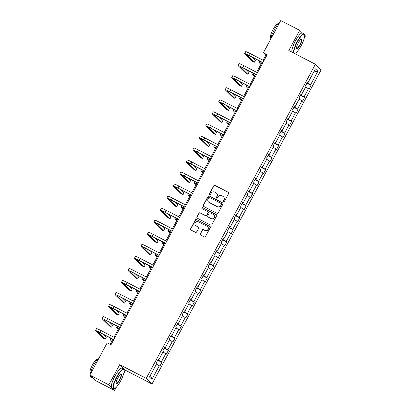 <?xml version="1.0" encoding="UTF-8"?>
<svg xmlns="http://www.w3.org/2000/svg" width="411" height="411" viewBox="0 0 411 411"><rect width="100%" height="100%" fill="white"/><g stroke="black" fill="none" stroke-linecap="round" stroke-linejoin="round"><path stroke-width="0.62" d="M223.527 201.765A0.606 0.586 -45.8 0 0 224.334 201.503L228.67 193.453A0.863 0.837 -45.8 0 0 228.336 192.312L214.932 185.387A0.863 0.837 -45.8 0 0 213.777 185.757L209.44 193.807A0.606 0.586 -45.8 0 0 209.677 194.609A0.606 0.586 -45.8 0 0 210.483 194.346L211.049 193.304A2.759 2.677 -45.8 0 1 214.737 192.112L215.852 192.687A2.759 2.677 -45.8 0 1 216.931 196.345L216.366 197.388A0.606 0.586 -45.8 0 0 216.602 198.184A0.606 0.586 -45.8 0 0 217.409 197.927L217.974 196.884A2.759 2.677 -45.8 0 1 221.663 195.687L222.777 196.268A2.759 2.677 -45.8 0 1 223.856 199.921L223.291 200.964A0.606 0.586 -45.8 0 0 223.527 201.765M200.224 233.818A0.863 0.837 -45.8 0 0 200.563 234.964L204.324 236.906A0.863 0.837 -45.8 0 0 205.474 236.531L210.288 227.591A0.863 0.837 -45.8 0 0 209.954 226.446L196.55 219.52A0.863 0.837 -45.8 0 0 195.395 219.895L190.581 228.835A0.863 0.837 -45.8 0 0 190.92 229.98L195.461 232.328A0.863 0.837 -45.8 0 0 196.612 231.953L198.672 228.126A0.863 0.837 -45.8 0 0 198.338 226.985L196.083 225.819A2.307 2.235 -45.8 0 1 195.359 222.485A2.307 2.235 -45.8 0 1 198.266 221.765L207.093 226.322A2.307 2.235 -45.8 0 1 207.817 229.662A2.307 2.235 -45.8 0 1 204.909 230.381L203.44 229.621A0.863 0.837 -45.8 0 0 202.284 229.99L200.383 233.972A0.863 0.837 -45.8 0 0 200.45 234.892M123.809 373.311L125.453 370.265L119.693 364.66L108.823 384.85L89.86 375.048L95.614 380.653L114.582 390.45L116.359 387.152M119.693 364.66L146.244 378.377L315.386 64.255L321.14 69.855L152.003 383.982L146.244 378.377M302.511 33.08L299.701 30.347L288.83 50.538L315.386 64.255M299.701 30.347L280.739 20.55L263.384 52.783L265.85 55.182L263.112 60.263M89.86 375.048L107.214 342.82L111.006 344.778L267.176 54.74L263.384 52.783M217.013 213.34A0.863 0.837 -45.8 0 0 218.164 212.965L222.978 204.02A0.863 0.837 -45.8 0 0 222.644 202.88L209.24 195.955A0.863 0.837 -45.8 0 0 208.084 196.33L203.27 205.269A0.863 0.837 -45.8 0 0 203.609 206.414L217.013 213.34M216.633 215.806L211.819 224.75A0.863 0.837 -45.8 0 1 210.668 225.12L197.265 218.195A0.863 0.837 -45.8 0 1 196.926 217.054L198.986 213.227A0.863 0.837 -45.8 0 1 200.142 212.852L205.577 215.662A0.863 0.837 -45.8 0 0 206.728 215.287L208.094 212.749A0.863 0.837 -45.8 0 0 207.761 211.608L202.099 208.685A0.606 0.586 -45.8 0 1 201.909 207.812A0.606 0.586 -45.8 0 1 202.669 207.622L216.299 214.665A0.863 0.837 -45.8 0 1 216.633 215.806M108.823 384.85L114.582 390.45M304.294 38.11L305.46 35.952L304.674 35.187M149.496 377.01L156.853 363.345L156.334 362.841L158.41 358.978L158.934 359.486L163.337 351.302L162.818 350.799L164.893 346.935L165.417 347.444L169.82 339.26L169.301 338.751L171.382 334.893L171.901 335.402L176.309 327.218L175.785 326.709L177.865 322.851L178.384 323.359L182.792 315.175L182.268 314.667L184.349 310.808L184.868 311.317L189.276 303.133L188.757 302.624L190.832 298.766L191.356 299.27L195.759 291.091L195.24 290.582L197.316 286.719L197.84 287.227L202.243 279.043L201.724 278.54L203.805 274.676L204.324 275.185L208.731 267.001L208.207 266.498L210.288 262.634L210.807 263.143L215.215 254.959L214.691 254.45L216.772 250.592L217.291 251.1L221.699 242.916L221.18 242.408L223.255 238.55L223.779 239.058L228.182 230.874L227.663 230.365L229.739 226.507L230.263 227.011L234.666 218.832L234.147 218.323L236.227 214.465L236.746 214.968L241.154 206.784L240.63 206.281L242.711 202.418L243.23 202.926L247.638 194.742L247.114 194.239L249.194 190.375L249.713 190.884L254.121 182.7L253.602 182.191L255.678 178.333L256.202 178.842L260.605 170.657L260.086 170.149L262.161 166.291L262.686 166.799L267.088 158.615L266.569 158.107L268.65 154.248L269.169 154.752L273.577 146.573L273.053 146.064L275.134 142.206L275.653 142.709L280.061 134.531L279.537 134.022L281.617 130.159L282.136 130.667L286.544 122.483L286.025 121.98L288.101 118.116L288.625 118.625L293.028 110.441L292.509 109.932L294.584 106.074L295.108 106.583L299.511 98.399L298.992 97.89L301.073 94.032L301.592 94.54L306 86.356L305.476 85.848L307.556 81.989L308.075 82.498L315.432 68.832L317.893 71.221L310.536 84.887L311.055 85.396L308.98 89.254L308.456 88.75L304.048 96.929L304.572 97.438L302.491 101.296L301.972 100.793L297.564 108.972L298.088 109.48L296.007 113.344L295.488 112.835L291.08 121.019L291.605 121.522L289.524 125.386L289.005 124.877L284.597 133.061L285.116 133.57L283.04 137.428L282.516 136.92L278.113 145.104L278.632 145.612L276.557 149.47L276.033 148.962L271.625 157.146L272.149 157.654L270.068 161.513L269.549 161.004L265.141 169.188L265.665 169.697L263.585 173.555L263.066 173.052L258.658 181.23L259.182 181.739L257.101 185.597L256.582 185.094L252.174 193.278L252.693 193.781L250.618 197.645L250.094 197.136L245.691 205.32L246.21 205.824L244.134 209.687L243.61 209.178L239.202 217.362L239.726 217.871L237.645 221.729L237.126 221.221L232.718 229.405L233.243 229.913L231.162 233.772L230.643 233.263L226.235 241.447L226.759 241.956L224.678 245.814L224.159 245.31L219.751 253.489L220.27 253.998L218.195 257.856L217.671 257.353L213.268 265.537L213.787 266.04L211.711 269.904L211.187 269.395L206.784 277.579L207.303 278.083L205.223 281.946L204.704 281.437L200.296 289.621L200.82 290.13L198.739 293.988L198.22 293.48L193.812 301.664L194.336 302.172L192.256 306.031L191.737 305.522L187.329 313.706L187.848 314.215L185.772 318.073L185.248 317.564L180.845 325.748L181.364 326.257L179.288 330.115L178.764 329.612L174.362 337.791L174.881 338.299L172.8 342.163L172.281 341.654L167.873 349.838L168.397 350.342L166.316 354.205L165.797 353.696L161.389 361.88L161.913 362.384L159.833 366.247L159.314 365.739L151.952 379.404L149.496 377.01M157.952 359.836L161.389 361.88M162.956 352.011L165.797 353.696M158.276 359.224L158.934 359.486M164.436 347.793L167.873 349.838M169.445 339.964L172.281 341.654M164.765 347.182L165.417 347.444M170.919 335.751L174.362 337.791M175.929 327.921L178.764 329.612M171.248 335.14L171.901 335.402M177.403 323.704L180.845 325.748M182.412 315.879L185.248 317.564M177.732 323.097L178.384 323.359M183.887 311.661L187.329 313.706M188.896 303.837L191.737 305.522M184.215 311.055L184.868 311.317M190.375 299.619L193.812 301.664M195.379 291.795L198.22 293.48M190.699 299.013L191.356 299.27M196.859 287.577L200.296 289.621M201.868 279.752L204.704 281.437M197.188 286.965L197.84 287.227M203.342 275.534L206.784 277.579M208.351 267.71L211.187 269.395M203.671 274.923L204.324 275.185M209.826 263.492L213.268 265.537M214.835 255.663L217.671 257.353M210.155 262.881L210.807 263.143M216.309 251.445L219.751 253.489M221.318 243.62L224.159 245.31M216.638 250.838L217.291 251.1M222.798 239.402L226.235 241.447M227.802 231.578L230.643 233.263M223.122 238.796L223.779 239.058M229.281 227.36L232.718 229.405M234.291 219.536L237.126 221.221M229.61 226.754L230.263 227.011M235.765 215.318L239.202 217.362M240.774 207.493L243.61 209.178M236.094 214.712L236.746 214.968M242.249 203.275L245.691 205.32M247.258 195.451L250.094 197.136M242.577 202.664L243.23 202.926M248.732 191.233L252.174 193.278M253.741 183.404L256.582 185.094M249.061 190.622L249.713 190.884M255.221 179.186L258.658 181.23M260.225 171.361L263.066 173.052M255.544 178.58L256.202 178.842M261.704 167.143L265.141 169.188M266.713 159.319L269.549 161.004M262.033 166.537L262.686 166.799M268.188 155.101L271.625 157.146M273.197 147.277L276.033 148.962M268.517 154.495L269.169 154.752M274.671 143.059L278.113 145.104M279.68 135.234L282.516 136.92M275 142.453L275.653 142.709M281.155 131.017L284.597 133.061M286.164 123.192L289.005 124.877M281.484 130.405L282.136 130.667M287.643 118.974L291.08 121.019M292.647 111.145L295.488 112.835M287.967 118.363L288.625 118.625M294.127 106.932L297.564 108.972M299.131 99.102L301.972 100.793M294.451 106.321L295.108 106.583M300.611 94.884L304.048 96.929M305.62 87.06L308.456 88.75M300.939 94.278L301.592 94.54M307.094 82.842L310.536 84.887M317.893 71.221L313.763 71.935M125.453 370.265L152.003 383.982M295.694 54.082L296.845 51.95M261.997 62.328L256.628 72.305M255.514 74.37L250.145 84.347M249.03 86.418L243.661 96.39M242.547 98.46L237.173 108.432M236.063 110.502L230.689 120.474M229.574 122.545L224.206 132.522M223.091 134.587L217.722 144.564M216.607 146.629L211.239 156.606M210.124 158.677L204.75 168.649M203.64 170.719L198.266 180.691M197.152 182.761L191.783 192.733M190.668 194.804L185.299 204.781M184.185 206.846L178.816 216.823M177.701 218.888L172.327 228.865M171.217 230.936L165.844 240.908M164.729 242.978L159.36 252.95M158.245 255.02L152.877 264.992M151.762 267.063L146.393 277.035M145.278 279.105L139.904 289.082M138.795 291.147L133.421 301.124M132.306 303.19L126.937 313.167M125.823 315.237L120.454 325.209M119.339 327.279L113.97 337.251M112.855 339.322L110.153 344.336M266.703 55.619L265.85 55.182M307.423 82.236L308.075 82.498M156.473 364.054L159.314 365.739M151.952 379.404L150.405 375.32M306.883 83.238L311.055 85.396M300.4 95.28L304.572 97.438M293.911 107.322L298.088 109.48M287.428 119.37L291.605 121.522M280.944 131.412L285.116 133.57M274.461 143.454L278.632 145.612M267.977 155.497L272.149 157.654M261.488 167.539L265.665 169.697M255.005 179.581L259.182 181.739M248.521 191.629L252.693 193.781M242.038 203.671L246.21 205.824M235.554 215.713L239.726 217.871M229.066 227.756L233.243 229.913M222.582 239.798L226.759 241.956M216.099 251.84L220.27 253.998M209.615 263.888L213.787 266.04M203.132 275.93L207.303 278.083M196.643 287.972L200.82 290.13M190.159 300.015L194.336 302.172M183.676 312.057L187.848 314.215M177.192 324.099L181.364 326.257M170.709 336.141L174.881 338.299M164.22 348.189L168.397 350.342M157.737 360.231L161.913 362.384M223.476 201.734A0.606 0.586 -45.8 0 1 223.45 201.118L224.01 200.075A2.759 2.677 -45.8 0 0 223.553 196.864L223.399 196.715M216.474 193.134L216.628 193.288A2.759 2.677 -45.8 0 1 217.085 196.494L216.525 197.537A0.606 0.586 -45.8 0 0 216.551 198.159M228.598 192.528A0.863 0.837 -45.8 0 0 228.49 192.461L215.087 185.536A0.863 0.837 -45.8 0 0 213.936 185.911L209.6 193.961A0.606 0.586 -45.8 0 0 209.631 194.578M222.911 203.101A0.863 0.837 -45.8 0 0 222.798 203.034L209.394 196.109A0.863 0.837 -45.8 0 0 208.243 196.479L203.43 205.423A0.863 0.837 -45.8 0 0 203.496 206.343M221.488 204.318A0.606 0.586 -45.8 0 0 221.252 203.517L209.487 197.439A0.606 0.586 -45.8 0 0 208.68 197.701L208.089 198.801A2.759 2.677 -45.8 0 0 209.163 202.453L217.208 206.61A2.759 2.677 -45.8 0 0 220.897 205.418L221.642 204.467A0.606 0.586 -45.8 0 0 221.544 203.769L221.39 203.615M208.547 202.007L208.701 202.161A2.759 2.677 -45.8 0 0 209.322 202.608L209.163 202.453M221.642 204.467L221.051 205.567A2.759 2.677 -45.8 0 1 217.362 206.764L209.322 202.608M207.951 211.747L208.11 211.901A0.863 0.837 -45.8 0 1 208.254 212.903L206.882 215.441A0.863 0.837 -45.8 0 1 205.731 215.811L200.296 213.006A0.863 0.837 -45.8 0 0 199.145 213.376L197.085 217.203A0.863 0.837 -45.8 0 0 197.152 218.128M216.566 214.886A0.863 0.837 -45.8 0 0 216.453 214.814L202.829 207.776A0.606 0.586 -45.8 0 0 202.048 208.654M211.218 218.575A2.307 2.235 -45.8 0 0 213.915 214.896A2.307 2.235 -45.8 0 0 213.401 214.521L210.293 212.913A0.863 0.837 -45.8 0 0 209.137 213.288L207.771 215.826A0.863 0.837 -45.8 0 0 208.11 216.972L211.372 218.729A2.307 2.235 -45.8 0 0 214.074 215.045L213.915 214.896M207.915 216.828L208.069 216.982A0.863 0.837 -45.8 0 0 208.264 217.121L208.11 216.972M211.372 218.729L208.264 217.121M207.612 226.697L207.766 226.851A2.307 2.235 -45.8 0 1 205.063 230.53L203.594 229.77A0.863 0.837 -45.8 0 0 202.443 230.145L200.383 233.972M195.569 225.449L195.723 225.598A2.307 2.235 -45.8 0 0 196.242 225.973L196.083 225.819M198.605 227.206A0.863 0.837 -45.8 0 0 198.492 227.134L196.242 225.973M210.221 226.667A0.863 0.837 -45.8 0 0 210.108 226.6L196.705 219.674A0.863 0.837 -45.8 0 0 195.554 220.044L190.74 228.989A0.863 0.837 -45.8 0 0 190.807 229.908M261.334 63.566A4.393 0.308 -151.7 0 0 261.062 63.535A4.393 0.308 -151.7 0 0 261.139 63.659L261.232 63.751M260.928 64.322L259.243 62.683A6.591 0.457 28.3 0 1 259.125 62.498A6.591 0.457 28.3 0 1 261.453 63.34M262.85 62.77L249.662 55.958A4.393 0.308 -151.7 0 0 246.569 54.632A4.393 0.308 -151.7 0 0 246.646 54.755L254.342 62.241L252.446 61.26L244.751 53.774A6.591 0.457 28.3 0 1 244.637 53.589L245.675 51.658A6.591 0.457 28.3 0 1 250.314 53.646L263.965 60.7M244.637 53.589A6.591 0.457 28.3 0 1 249.272 55.577L262.927 62.631M254.342 62.241L255.38 60.309L252.313 57.324M301.181 45.626A10.722 2.543 117.3 0 0 304.608 34.827A10.722 2.543 117.3 0 0 297.384 41.932A10.722 2.543 117.3 0 0 295.057 53.302A10.722 2.543 117.3 0 0 301.181 45.626M293.67 53.034A10.989 2.605 -62.7 0 1 297.107 41.768A10.989 2.605 -62.7 0 1 304.099 33.902A10.989 2.605 -62.7 0 1 304.51 34.488L304.608 34.827M300.23 44.701A5.364 1.269 -62.7 0 1 296.619 48.257A5.364 1.269 -62.7 0 1 298.335 42.857A5.364 1.269 -62.7 0 1 301.391 39.019A5.364 1.269 -62.7 0 1 300.23 44.701M296.583 48.061A5.096 1.207 117.3 0 0 296.716 48.19A5.096 1.207 117.3 0 0 299.958 44.542A5.096 1.207 117.3 0 0 301.391 39.132A5.096 1.207 117.3 0 0 301.217 39.102M270.669 39.245A10.989 2.605 -62.7 0 1 274.199 29.931A10.989 2.605 -62.7 0 1 279.68 22.518M270.906 38.023L270.767 37.951A7.912 1.875 -62.7 0 1 272.996 29.561A7.912 1.875 -62.7 0 1 278.031 23.895L278.17 23.966M292.005 52.176A10.989 2.605 -62.7 0 1 295.442 40.905A10.989 2.605 -62.7 0 1 302.429 33.039L304.099 33.902M295.057 53.302L294.728 53.42A10.989 2.605 -62.7 0 1 294.523 53.476M120.695 380.827A10.722 2.543 117.3 0 0 124.117 370.023A10.722 2.543 117.3 0 0 116.899 377.134A10.722 2.543 117.3 0 0 114.571 388.503A10.722 2.543 117.3 0 0 120.695 380.827M114.571 388.503L114.243 388.621A10.989 2.605 -62.7 0 1 113.523 388.621A10.989 2.605 -62.7 0 1 116.621 376.969A10.989 2.605 -62.7 0 1 123.608 369.099A10.989 2.605 -62.7 0 1 124.024 369.684L124.117 370.023M119.745 379.903A5.364 1.269 -62.7 0 1 116.133 383.458A5.364 1.269 -62.7 0 1 117.844 378.053A5.364 1.269 -62.7 0 1 120.906 374.216A5.364 1.269 -62.7 0 1 119.745 379.903M116.097 383.263A5.096 1.207 117.3 0 0 116.226 383.391A5.096 1.207 117.3 0 0 119.467 379.738A5.096 1.207 117.3 0 0 120.906 374.334A5.096 1.207 117.3 0 0 120.726 374.298M90.184 374.447A10.989 2.605 -62.7 0 1 93.713 365.132A10.989 2.605 -62.7 0 1 99.19 357.714M90.42 373.224L90.281 373.152A7.912 1.875 -62.7 0 1 92.511 364.763A7.912 1.875 -62.7 0 1 97.541 359.096L97.684 359.168M113.523 388.621L111.854 387.758A10.989 2.605 -62.7 0 1 114.952 376.106A10.989 2.605 -62.7 0 1 121.944 368.241L123.608 369.099M92.716 377.832A10.989 2.605 -62.7 0 1 92.511 377.766A10.989 2.605 -62.7 0 1 92.121 377.252M92.511 377.766L90.615 376.784A10.989 2.605 -62.7 0 1 90.112 375.294M254.851 75.609A4.393 0.308 -151.7 0 0 254.579 75.578A4.393 0.308 -151.7 0 0 254.656 75.706L254.748 75.794M254.44 76.364L252.755 74.725A6.591 0.457 28.3 0 1 252.642 74.54A6.591 0.457 28.3 0 1 254.969 75.383M248.362 87.651A4.393 0.308 -151.7 0 0 248.095 87.625A4.393 0.308 -151.7 0 0 248.167 87.749L248.265 87.841M247.956 88.406L246.271 86.767A6.591 0.457 28.3 0 1 246.158 86.582A6.591 0.457 28.3 0 1 248.485 87.43M256.366 74.812L243.178 68A4.393 0.308 -151.7 0 0 240.086 66.674A4.393 0.308 -151.7 0 0 240.163 66.798L247.859 74.283L245.958 73.302L238.267 65.817A6.591 0.457 28.3 0 1 238.154 65.632L239.192 63.7A6.591 0.457 28.3 0 1 243.826 65.693L257.481 72.747M238.154 65.632A6.591 0.457 28.3 0 1 242.788 67.62L256.443 74.674M247.859 74.283L248.896 72.351L245.829 69.367M249.883 86.855L236.695 80.042A4.393 0.308 -151.7 0 0 233.602 78.717A4.393 0.308 -151.7 0 0 233.679 78.84L241.37 86.325L239.474 85.344L231.783 77.859A6.591 0.457 28.3 0 1 231.665 77.674L232.708 75.742A6.591 0.457 28.3 0 1 237.342 77.736L250.998 84.789M231.665 77.674A6.591 0.457 28.3 0 1 236.304 79.662L249.96 86.716M241.37 86.325L242.413 84.399L239.346 81.414M241.879 99.698A4.393 0.308 -151.7 0 0 241.606 99.668A4.393 0.308 -151.7 0 0 241.683 99.791L241.781 99.883M241.473 100.448L239.788 98.81A6.591 0.457 28.3 0 1 239.675 98.625A6.591 0.457 28.3 0 1 242.002 99.472M243.399 98.902L230.206 92.085A4.393 0.308 -151.7 0 0 227.119 90.759A4.393 0.308 -151.7 0 0 227.196 90.882L234.887 98.368L232.991 97.392L225.295 89.901A6.591 0.457 28.3 0 1 225.182 89.716L226.22 87.79A6.591 0.457 28.3 0 1 230.859 89.778L244.514 96.832M225.182 89.716A6.591 0.457 28.3 0 1 229.821 91.71L243.471 98.763M234.887 98.368L235.924 96.441L232.857 93.456M235.395 111.741A4.393 0.308 -151.7 0 0 235.123 111.71A4.393 0.308 -151.7 0 0 235.2 111.833L235.292 111.926M234.989 112.491L233.304 110.852A6.591 0.457 28.3 0 1 233.191 110.667A6.591 0.457 28.3 0 1 235.513 111.515M236.916 110.944L223.723 104.127A4.393 0.308 -151.7 0 0 220.635 102.801A4.393 0.308 -151.7 0 0 220.707 102.925L228.403 110.415L226.507 109.434L218.811 101.949A6.591 0.457 28.3 0 1 218.698 101.758L219.736 99.832A6.591 0.457 28.3 0 1 224.375 101.82L238.026 108.874M218.698 101.758A6.591 0.457 28.3 0 1 223.337 103.752L236.988 110.806M228.403 110.415L229.441 108.483L226.374 105.499M228.912 123.783A4.393 0.308 -151.7 0 0 228.639 123.752A4.393 0.308 -151.7 0 0 228.716 123.875L228.809 123.968M228.506 124.538L226.821 122.894A6.591 0.457 28.3 0 1 226.702 122.709A6.591 0.457 28.3 0 1 229.03 123.557M230.427 122.987L217.239 116.169A4.393 0.308 -151.7 0 0 214.146 114.844A4.393 0.308 -151.7 0 0 214.223 114.967L221.919 122.457L220.024 121.476L212.328 113.991A6.591 0.457 28.3 0 1 212.215 113.806L213.252 111.874A6.591 0.457 28.3 0 1 217.892 113.862L231.542 120.916M212.215 113.806A6.591 0.457 28.3 0 1 216.849 115.794L230.504 122.848M221.919 122.457L222.957 120.526L219.89 117.541M222.428 135.825A4.393 0.308 -151.7 0 0 222.156 135.794A4.393 0.308 -151.7 0 0 222.233 135.918L222.325 136.01M222.022 136.58L220.332 134.942A6.591 0.457 28.3 0 1 220.219 134.751A6.591 0.457 28.3 0 1 222.546 135.599M223.944 135.029L210.756 128.217A4.393 0.308 -151.7 0 0 207.663 126.886A4.393 0.308 -151.7 0 0 207.74 127.014L215.436 134.5L213.535 133.518L205.844 126.033A6.591 0.457 28.3 0 1 205.731 125.848L206.769 123.916A6.591 0.457 28.3 0 1 211.403 125.905L225.058 132.959M205.731 125.848A6.591 0.457 28.3 0 1 210.365 127.836L224.021 134.89M215.436 134.5L216.474 132.568L213.407 129.583M215.939 147.868A4.393 0.308 -151.7 0 0 215.672 147.837A4.393 0.308 -151.7 0 0 215.744 147.96L215.842 148.052M215.534 148.623L213.848 146.984A6.591 0.457 28.3 0 1 213.735 146.799A6.591 0.457 28.3 0 1 216.063 147.641M217.46 147.071L204.272 140.259A4.393 0.308 -151.7 0 0 201.179 138.933A4.393 0.308 -151.7 0 0 201.256 139.057L208.947 146.542L207.052 145.561L199.361 138.075A6.591 0.457 28.3 0 1 199.243 137.891L200.285 135.959A6.591 0.457 28.3 0 1 204.919 137.947L218.575 145.001M199.243 137.891A6.591 0.457 28.3 0 1 203.882 139.879L217.537 146.933M208.947 146.542L209.99 144.61L206.923 141.625M209.456 159.91A4.393 0.308 -151.7 0 0 209.184 159.884A4.393 0.308 -151.7 0 0 209.261 160.007L209.358 160.1M209.05 160.665L207.365 159.026A6.591 0.457 28.3 0 1 207.252 158.841A6.591 0.457 28.3 0 1 209.579 159.689M210.977 159.114L197.783 152.301A4.393 0.308 -151.7 0 0 194.696 150.976A4.393 0.308 -151.7 0 0 194.773 151.099L202.464 158.584L200.568 157.603L192.872 150.118A6.591 0.457 28.3 0 1 192.759 149.933L193.797 148.001A6.591 0.457 28.3 0 1 198.436 149.994L212.091 157.048M192.759 149.933A6.591 0.457 28.3 0 1 197.398 151.921L211.049 158.975M202.464 158.584L203.502 156.653L200.434 153.673M202.972 171.952A4.393 0.308 -151.7 0 0 202.7 171.926A4.393 0.308 -151.7 0 0 202.777 172.05L202.87 172.142M202.566 172.707L200.881 171.068A6.591 0.457 28.3 0 1 200.768 170.884A6.591 0.457 28.3 0 1 203.091 171.731M196.489 184A4.393 0.308 -151.7 0 0 196.217 183.969A4.393 0.308 -151.7 0 0 196.294 184.092L196.386 184.185M196.083 184.75L194.398 183.111A6.591 0.457 28.3 0 1 194.28 182.926A6.591 0.457 28.3 0 1 196.607 183.774M190.005 196.042A4.393 0.308 -151.7 0 0 189.733 196.011A4.393 0.308 -151.7 0 0 189.81 196.134L189.903 196.227M189.599 196.797L187.909 195.153A6.591 0.457 28.3 0 1 187.796 194.968A6.591 0.457 28.3 0 1 190.123 195.816M183.517 208.084A4.393 0.308 -151.7 0 0 183.249 208.053A4.393 0.308 -151.7 0 0 183.321 208.177L183.419 208.269M183.111 208.839L181.426 207.201A6.591 0.457 28.3 0 1 181.313 207.01A6.591 0.457 28.3 0 1 183.64 207.858M177.033 220.126A4.393 0.308 -151.7 0 0 176.761 220.096A4.393 0.308 -151.7 0 0 176.838 220.219L176.935 220.311M176.627 220.882L174.942 219.243A6.591 0.457 28.3 0 1 174.829 219.058A6.591 0.457 28.3 0 1 177.156 219.9M170.55 232.169A4.393 0.308 -151.7 0 0 170.277 232.138A4.393 0.308 -151.7 0 0 170.354 232.266L170.447 232.354M170.144 232.924L168.459 231.285A6.591 0.457 28.3 0 1 168.346 231.1A6.591 0.457 28.3 0 1 170.673 231.943M164.066 244.211A4.393 0.308 -151.7 0 0 163.794 244.185A4.393 0.308 -151.7 0 0 163.871 244.309L163.963 244.401M163.66 244.966L161.975 243.327A6.591 0.457 28.3 0 1 161.857 243.142A6.591 0.457 28.3 0 1 164.184 243.99M157.583 256.259A4.393 0.308 -151.7 0 0 157.31 256.228A4.393 0.308 -151.7 0 0 157.387 256.351L157.48 256.443M157.177 257.009L155.492 255.37A6.591 0.457 28.3 0 1 155.373 255.185A6.591 0.457 28.3 0 1 157.701 256.032M151.094 268.301A4.393 0.308 -151.7 0 0 150.827 268.27A4.393 0.308 -151.7 0 0 150.899 268.393L150.996 268.486M150.688 269.051L149.003 267.412A6.591 0.457 28.3 0 1 148.89 267.227A6.591 0.457 28.3 0 1 151.217 268.075M144.61 280.343A4.393 0.308 -151.7 0 0 144.338 280.312A4.393 0.308 -151.7 0 0 144.415 280.436L144.513 280.528M144.204 281.098L142.519 279.454A6.591 0.457 28.3 0 1 142.406 279.269A6.591 0.457 28.3 0 1 144.734 280.117M204.493 171.161L191.3 164.343A4.393 0.308 -151.7 0 0 188.212 163.018A4.393 0.308 -151.7 0 0 188.284 163.141L195.98 170.627L194.084 169.651L186.389 162.16A6.591 0.457 28.3 0 1 186.275 161.975L187.313 160.043A6.591 0.457 28.3 0 1 191.952 162.037L205.603 169.091M186.275 161.975A6.591 0.457 28.3 0 1 190.915 163.963L204.565 171.017M195.98 170.627L197.018 168.7L193.951 165.715M198.004 183.203L184.816 176.386A4.393 0.308 -151.7 0 0 181.724 175.06A4.393 0.308 -151.7 0 0 181.801 175.184L189.497 182.669L187.601 181.693L179.905 174.202A6.591 0.457 28.3 0 1 179.792 174.017L180.83 172.091A6.591 0.457 28.3 0 1 185.469 174.079L199.119 181.133M179.792 174.017A6.591 0.457 28.3 0 1 184.426 176.011L198.081 183.065M189.497 182.669L190.534 180.742L187.467 177.758M191.521 195.246L178.333 188.428A4.393 0.308 -151.7 0 0 175.24 187.103A4.393 0.308 -151.7 0 0 175.317 187.226L183.013 194.716L181.112 193.735L173.421 186.25A6.591 0.457 28.3 0 1 173.308 186.06L174.346 184.133A6.591 0.457 28.3 0 1 178.98 186.121L192.636 193.175M173.308 186.06A6.591 0.457 28.3 0 1 177.942 188.053L191.598 195.107M183.013 194.716L184.051 192.785L180.984 189.8M185.037 207.288L171.849 200.476A4.393 0.308 -151.7 0 0 168.757 199.145A4.393 0.308 -151.7 0 0 168.834 199.268L176.525 206.759L174.629 205.777L166.938 198.292A6.591 0.457 28.3 0 1 166.82 198.107L167.863 196.175A6.591 0.457 28.3 0 1 172.497 198.164L186.152 205.217M166.82 198.107A6.591 0.457 28.3 0 1 171.459 200.095L185.114 207.149M176.525 206.759L177.567 204.827L174.5 201.842M178.554 219.33L165.361 212.518A4.393 0.308 -151.7 0 0 162.273 211.192A4.393 0.308 -151.7 0 0 162.35 211.316L170.041 218.801L168.145 217.82L160.449 210.334A6.591 0.457 28.3 0 1 160.336 210.149L161.374 208.218A6.591 0.457 28.3 0 1 166.013 210.206L179.669 217.26M160.336 210.149A6.591 0.457 28.3 0 1 164.975 212.138L178.626 219.191M170.041 218.801L171.079 216.869L168.012 213.884M172.07 231.372L158.877 224.56A4.393 0.308 -151.7 0 0 155.79 223.235A4.393 0.308 -151.7 0 0 155.861 223.358L163.557 230.843L161.662 229.862L153.966 222.377A6.591 0.457 28.3 0 1 153.853 222.192L154.89 220.26A6.591 0.457 28.3 0 1 159.53 222.253L173.18 229.307M153.853 222.192A6.591 0.457 28.3 0 1 158.492 224.18L172.142 231.234M163.557 230.843L164.595 228.912L161.528 225.927M165.582 243.415L152.394 236.602A4.393 0.308 -151.7 0 0 149.301 235.277A4.393 0.308 -151.7 0 0 149.378 235.4L157.074 242.886L155.178 241.904L147.482 234.419A6.591 0.457 28.3 0 1 147.369 234.234L148.407 232.302A6.591 0.457 28.3 0 1 153.046 234.296L166.696 241.349M147.369 234.234A6.591 0.457 28.3 0 1 152.003 236.222L165.659 243.276M157.074 242.886L158.112 240.959L155.045 237.974M159.098 255.462L145.91 248.645A4.393 0.308 -151.7 0 0 142.817 247.319A4.393 0.308 -151.7 0 0 142.894 247.443L150.59 254.928L148.69 253.952L140.999 246.461A6.591 0.457 28.3 0 1 140.886 246.276L141.923 244.35A6.591 0.457 28.3 0 1 146.557 246.338L160.213 253.392M140.886 246.276A6.591 0.457 28.3 0 1 145.52 248.27L159.175 255.323M150.59 254.928L151.628 253.001L148.561 250.016M152.615 267.504L139.427 260.687A4.393 0.308 -151.7 0 0 136.334 259.362A4.393 0.308 -151.7 0 0 136.411 259.485L144.102 266.975L142.206 265.994L134.515 258.509A6.591 0.457 28.3 0 1 134.397 258.319L135.44 256.392A6.591 0.457 28.3 0 1 140.074 258.38L153.729 265.434M134.397 258.319A6.591 0.457 28.3 0 1 139.036 260.312L152.692 267.366M144.102 266.975L145.145 265.044L142.078 262.059M146.131 279.547L132.938 272.734A4.393 0.308 -151.7 0 0 129.85 271.404A4.393 0.308 -151.7 0 0 129.927 271.527L137.618 279.018L135.722 278.036L128.026 270.551A6.591 0.457 28.3 0 1 127.913 270.366L128.951 268.434A6.591 0.457 28.3 0 1 133.59 270.423L147.246 277.476M127.913 270.366A6.591 0.457 28.3 0 1 132.553 272.354L146.203 279.408M137.618 279.018L138.656 277.086L135.589 274.101M138.127 292.385A4.393 0.308 -151.7 0 0 137.855 292.355A4.393 0.308 -151.7 0 0 137.932 292.478L138.024 292.57M137.721 293.141L136.036 291.502A6.591 0.457 28.3 0 1 135.923 291.312A6.591 0.457 28.3 0 1 138.25 292.159M139.648 291.589L126.454 284.777A4.393 0.308 -151.7 0 0 123.367 283.446A4.393 0.308 -151.7 0 0 123.439 283.575L131.135 291.06L129.239 290.079L121.543 282.593A6.591 0.457 28.3 0 1 121.43 282.408L122.468 280.477A6.591 0.457 28.3 0 1 127.107 282.465L140.757 289.519M121.43 282.408A6.591 0.457 28.3 0 1 126.069 284.397L139.719 291.45M131.135 291.06L132.172 289.128L129.105 286.143M131.643 304.428A4.393 0.308 -151.7 0 0 131.371 304.397A4.393 0.308 -151.7 0 0 131.448 304.52L131.541 304.613M131.237 305.183L129.552 303.544A6.591 0.457 28.3 0 1 129.434 303.359A6.591 0.457 28.3 0 1 131.761 304.202M133.159 303.631L119.971 296.819A4.393 0.308 -151.7 0 0 116.878 295.494A4.393 0.308 -151.7 0 0 116.955 295.617L124.651 303.102L122.755 302.121L115.059 294.636A6.591 0.457 28.3 0 1 114.946 294.451L115.984 292.519A6.591 0.457 28.3 0 1 120.623 294.512L134.274 301.566M114.946 294.451A6.591 0.457 28.3 0 1 119.58 296.439L133.236 303.493M124.651 303.102L125.689 301.171L122.622 298.186M125.16 316.47A4.393 0.308 -151.7 0 0 124.887 316.444A4.393 0.308 -151.7 0 0 124.965 316.568L125.057 316.66M124.754 317.225L123.069 315.586A6.591 0.457 28.3 0 1 122.951 315.401A6.591 0.457 28.3 0 1 125.278 316.249M126.675 315.674L113.487 308.861A4.393 0.308 -151.7 0 0 110.395 307.536A4.393 0.308 -151.7 0 0 110.472 307.659L118.168 315.145L116.267 314.163L108.576 306.678A6.591 0.457 28.3 0 1 108.463 306.493L109.501 304.561A6.591 0.457 28.3 0 1 114.135 306.555L127.79 313.608M108.463 306.493A6.591 0.457 28.3 0 1 113.097 308.481L126.752 315.535M118.168 315.145L119.205 313.213L116.138 310.233M118.671 328.512A4.393 0.308 -151.7 0 0 118.404 328.487A4.393 0.308 -151.7 0 0 118.476 328.61L118.574 328.702M118.265 329.268L116.58 327.629A6.591 0.457 28.3 0 1 116.467 327.444A6.591 0.457 28.3 0 1 118.794 328.291M120.192 327.721L107.004 320.904A4.393 0.308 -151.7 0 0 103.911 319.578A4.393 0.308 -151.7 0 0 103.988 319.701L111.679 327.187L109.783 326.211L102.092 318.72A6.591 0.457 28.3 0 1 101.974 318.535L103.017 316.609A6.591 0.457 28.3 0 1 107.651 318.597L121.307 325.651M101.974 318.535A6.591 0.457 28.3 0 1 106.613 320.523L120.269 327.582M111.679 327.187L112.722 325.26L109.655 322.275M112.188 340.56A4.393 0.308 -151.7 0 0 111.915 340.529A4.393 0.308 -151.7 0 0 111.992 340.652L112.09 340.745M111.782 341.31L110.097 339.671A6.591 0.457 28.3 0 1 109.984 339.486A6.591 0.457 28.3 0 1 112.311 340.334M113.708 339.763L100.515 332.946A4.393 0.308 -151.7 0 0 97.428 331.62A4.393 0.308 -151.7 0 0 97.505 331.744L105.195 339.229L103.3 338.253L95.604 330.763A6.591 0.457 28.3 0 1 95.491 330.578L96.528 328.651A6.591 0.457 28.3 0 1 101.168 330.639L114.823 337.693M95.491 330.578A6.591 0.457 28.3 0 1 100.13 332.571L113.78 339.625M105.195 339.229L106.233 337.303L103.166 334.318M250.314 53.646L249.272 55.577M243.826 65.693L242.788 67.62M237.342 77.736L236.304 79.662M230.859 89.778L229.821 91.71M224.375 101.82L223.337 103.752M217.892 113.862L216.849 115.794M211.403 125.905L210.365 127.836M204.919 137.947L203.882 139.879M198.436 149.994L197.398 151.921M191.952 162.037L190.915 163.963M185.469 174.079L184.426 176.011M178.98 186.121L177.942 188.053M172.497 198.164L171.459 200.095M166.013 210.206L164.975 212.138M159.53 222.253L158.492 224.18M153.046 234.296L152.003 236.222M146.557 246.338L145.52 248.27M140.074 258.38L139.036 260.312M133.59 270.423L132.553 272.354M127.107 282.465L126.069 284.397M120.623 294.512L119.58 296.439M114.135 306.555L113.097 308.481M107.651 318.597L106.613 320.523M101.168 330.639L100.13 332.571M259.824 61.203L259.125 62.498M253.335 73.25L252.642 74.54M246.852 85.293L246.158 86.582M240.368 97.335L239.675 98.625M233.885 109.377L233.191 110.667M227.401 121.42L226.702 122.709M220.913 133.462L220.219 134.751M214.429 145.509L213.735 146.799M207.945 157.552L207.252 158.841M201.462 169.594L200.768 170.884M194.978 181.636L194.28 182.926M188.49 193.679L187.796 194.968M182.006 205.721L181.313 207.01M175.523 217.763L174.829 219.058M169.039 229.811L168.346 231.1M162.556 241.853L161.857 243.142M156.067 253.895L155.373 255.185M149.583 265.938L148.89 267.227M143.1 277.98L142.406 279.269M136.616 290.022L135.923 291.312M130.133 302.07L129.434 303.359M123.644 314.112L122.951 315.401M117.161 326.154L116.467 327.444M110.677 338.196L109.984 339.486"/></g></svg>
